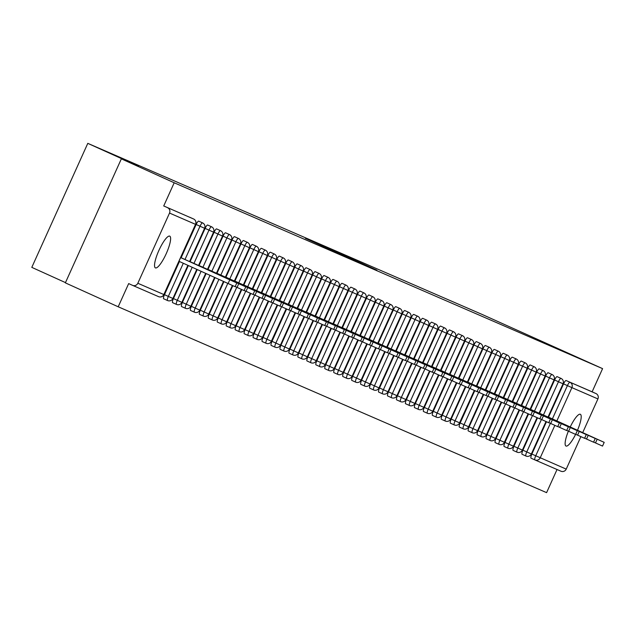 <?xml version="1.0" encoding="UTF-8"?>
<svg xmlns="http://www.w3.org/2000/svg" width="636" height="636" viewBox="0 0 636 636"><rect width="100%" height="100%" fill="white"/><g stroke="black" fill="none" stroke-linecap="round" stroke-linejoin="round"><path stroke-width="0.95" d="M305.415 238.325L350.778 258.86L305.415 238.325M577.496 430.262A17.418 4.007 114.3 0 0 580.35 414.29A17.418 4.007 114.3 0 0 570.23 426.971M568.377 431.16A17.418 4.007 114.3 0 0 565.984 446.027A17.418 4.007 114.3 0 0 566 446.035A17.418 4.007 114.3 0 0 575.588 434.396M169.748 236.147A17.418 4.007 114.3 0 0 158.913 250.401A17.418 4.007 114.3 0 0 155.399 267.891A17.418 4.007 114.3 0 0 155.415 267.899A17.418 4.007 114.3 0 0 166.242 253.645A17.418 4.007 114.3 0 0 169.756 236.155A17.418 4.007 114.3 0 0 169.748 236.147M346.127 256.268L376.862 270.173L346.127 256.268M137.829 283.259L163.85 294.548L195.546 224.357L169.526 213.068L137.829 283.259A4.078 3.975 -66.5 0 1 132.526 285.341L128.671 283.592L118.201 306.783L65.357 282.869L121.349 158.857L138.465 166.282L87.792 143.354L481.953 314.359L602.586 368.634L174.192 182.771L163.722 205.961L193.606 218.999L163.722 205.961M121.349 158.857L174.192 182.771M314.82 242.419L359.324 262.565L314.796 242.483M314.009 242.022L368.093 266.365L314.001 242.022M87.792 143.354L31.8 267.366L65.476 282.607M169.526 213.068A4.078 3.975 -66.5 0 0 167.586 207.71M602.586 368.634L592.116 391.824L595.98 393.565A4.078 3.975 113.5 0 1 597.92 398.923L582.703 432.615M580.883 436.654L566.223 469.122A4.078 3.975 113.5 0 1 560.92 471.204L535.011 459.963M557.033 469.519L546.594 492.646L118.201 306.783M554.854 425.373L540.202 457.833A4.078 3.975 113.5 0 1 534.9 459.915L531.044 458.166A4.078 0.938 -65.7 0 1 531.036 458.166A4.078 0.938 -65.7 0 1 531.863 454.072L546.459 421.74M548.534 417.152L563.552 383.882A4.078 0.938 -65.7 0 1 566.096 380.535L595.98 393.565M592.116 391.824L566.096 380.535M195.546 224.357L195.546 224.349A4.078 3.975 -66.5 0 0 193.606 218.999L189.743 217.25A4.078 0.938 -65.7 0 1 189.751 217.25M554.592 379.994A4.078 0.938 -65.7 0 1 557.136 376.647L557.136 376.647A4.078 0.938 -65.7 0 1 557.144 376.647L561 378.396A4.078 0.938 114.3 0 0 558.456 381.735L554.592 379.994L539.567 413.265M522.903 450.185L526.759 451.934A4.078 0.938 -65.7 0 0 525.94 456.028L522.077 454.279A4.078 0.938 -65.7 0 1 522.077 454.279A4.078 0.938 -65.7 0 1 522.903 450.185L537.5 417.852M545.632 376.107A4.078 0.938 -65.7 0 1 548.176 372.76L552.04 374.509A4.078 0.938 -65.7 0 0 552.032 374.501A4.078 0.938 114.3 0 0 549.496 377.848L545.632 376.107L530.607 409.377M513.936 446.297L517.799 448.046A4.078 0.938 -65.7 0 0 516.981 452.14L513.117 450.391A4.078 0.938 -65.7 0 1 513.936 446.297L528.54 413.964M536.673 372.219A4.078 0.938 -65.7 0 1 539.217 368.872L543.08 370.621A4.078 0.938 114.3 0 0 540.528 373.96L536.673 372.219L521.647 405.49M504.976 442.41L508.84 444.159A4.078 0.938 -65.7 0 0 508.021 448.253L504.157 446.504A4.078 0.938 -65.7 0 1 504.976 442.41L519.58 410.077M527.713 368.331A4.078 0.938 -65.7 0 1 530.249 364.985A4.078 0.938 -65.7 0 1 530.257 364.985L534.113 366.734A4.078 0.938 114.3 0 0 531.569 370.072L527.713 368.331L512.688 401.602M496.016 438.522L499.88 440.271A4.078 0.938 -65.7 0 0 499.053 444.365A4.078 0.938 -65.7 0 1 499.053 444.365L495.198 442.616A4.078 0.938 -65.7 0 1 496.016 438.522L510.621 406.189M518.753 364.444A4.078 0.938 -65.7 0 1 521.289 361.097A4.078 0.938 -65.7 0 1 521.297 361.097L525.153 362.838A4.078 0.938 114.3 0 0 522.609 366.185L518.753 364.444L503.728 397.715M490.102 440.478A4.078 0.938 -65.7 0 1 490.094 440.478L486.238 438.729A4.078 0.938 -65.7 0 1 487.057 434.634L501.653 402.302M509.786 360.556A4.078 0.938 -65.7 0 1 512.33 357.209L512.33 357.209A4.078 0.938 -65.7 0 1 512.338 357.209L516.193 358.95A4.078 0.938 114.3 0 0 513.649 362.297L509.786 360.556L494.768 393.827M478.097 430.747L481.953 432.496A4.078 0.938 -65.7 0 0 481.134 436.582A4.078 0.938 -65.7 0 1 481.134 436.582L477.27 434.841A4.078 0.938 -65.7 0 1 477.27 434.841A4.078 0.938 -65.7 0 1 478.097 430.747L492.693 398.414M485.809 389.94L500.826 356.661A4.078 0.938 -65.7 0 1 503.37 353.322L503.37 353.322A4.078 0.938 -65.7 0 1 503.378 353.322M468.319 430.954A4.078 0.938 -65.7 0 1 468.311 430.954A4.078 0.938 -65.7 0 1 469.137 426.859L483.734 394.527M491.867 352.773A4.078 0.938 -65.7 0 1 494.411 349.434L494.411 349.434A4.078 0.938 -65.7 0 1 494.418 349.434L498.274 351.175A4.078 0.938 114.3 0 0 495.73 354.522L491.867 352.773L476.841 386.052M460.178 422.972L464.034 424.721A4.078 0.938 -65.7 0 0 463.215 428.807A4.078 0.938 -65.7 0 1 463.215 428.807L459.351 427.066A4.078 0.938 -65.7 0 1 459.351 427.066A4.078 0.938 -65.7 0 1 460.178 422.972L474.774 390.639M482.907 348.886A4.078 0.938 -65.7 0 1 485.451 345.539A4.078 0.938 -65.7 0 1 485.451 345.547L489.315 347.288A4.078 0.938 114.3 0 0 486.771 350.635L482.907 348.886L467.881 382.164M451.21 419.084L455.074 420.833A4.078 0.938 -65.7 0 0 454.255 424.92A4.078 0.938 -65.7 0 1 454.255 424.92L450.391 423.178A4.078 0.938 -65.7 0 1 451.21 419.084L465.814 386.752M473.947 344.998A4.078 0.938 -65.7 0 1 476.491 341.651A4.078 0.938 -65.7 0 1 476.491 341.659L480.355 343.4A4.078 0.938 114.3 0 0 477.803 346.747L473.947 344.998L458.922 378.277M442.251 415.197L446.114 416.946A4.078 0.938 -65.7 0 0 445.295 421.032A4.078 0.938 -65.7 0 1 445.295 421.032L441.432 419.291A4.078 0.938 -65.7 0 1 442.251 415.197L456.855 382.864M464.988 341.111A4.078 0.938 -65.7 0 1 467.524 337.764A4.078 0.938 -65.7 0 1 467.532 337.772L471.387 339.513A4.078 0.938 114.3 0 0 468.843 342.86L464.988 341.111L449.962 374.389M433.291 411.309L437.155 413.058A4.078 0.938 -65.7 0 0 436.328 417.144A4.078 0.938 -65.7 0 1 436.328 417.144L432.472 415.403A4.078 0.938 -65.7 0 1 433.291 411.309L447.895 378.976M456.028 337.223A4.078 0.938 -65.7 0 1 458.564 333.876A4.078 0.938 -65.7 0 1 458.572 333.884L462.428 335.625A4.078 0.938 114.3 0 0 459.884 338.972L456.028 337.223L441.002 370.502M427.376 413.265A4.078 0.938 -65.7 0 1 427.368 413.257L423.512 411.516A4.078 0.938 -65.7 0 1 424.331 407.422L438.927 375.089M447.06 333.336A4.078 0.938 -65.7 0 1 449.604 329.989A4.078 0.938 -65.7 0 1 449.604 329.997A4.078 0.938 -65.7 0 1 449.612 329.997L453.468 331.738A4.078 0.938 114.3 0 0 450.924 335.085L447.06 333.336L432.043 366.614M415.372 403.534L419.227 405.283A4.078 0.938 -65.7 0 0 418.409 409.369A4.078 0.938 -65.7 0 1 418.409 409.369L414.545 407.628A4.078 0.938 -65.7 0 1 414.545 407.628A4.078 0.938 -65.7 0 1 415.372 403.534L429.968 371.201M423.083 362.727L438.101 329.448A4.078 0.938 -65.7 0 1 440.645 326.101A4.078 0.938 -65.7 0 1 440.645 326.109A4.078 0.938 -65.7 0 1 440.653 326.109M405.593 403.741A4.078 0.938 -65.7 0 1 405.585 403.741A4.078 0.938 -65.7 0 1 406.412 399.647L421.008 367.306M429.141 325.56A4.078 0.938 -65.7 0 1 431.685 322.214A4.078 0.938 -65.7 0 1 431.685 322.221A4.078 0.938 -65.7 0 1 431.693 322.221L435.549 323.963A4.078 0.938 114.3 0 0 433.005 327.309L429.141 325.56L414.115 358.839M397.452 395.759L401.308 397.5A4.078 0.938 -65.7 0 0 400.489 401.594L396.625 399.853A4.078 0.938 -65.7 0 1 396.625 399.853A4.078 0.938 -65.7 0 1 397.452 395.759L412.048 363.418M420.181 321.673A4.078 0.938 -65.7 0 1 422.725 318.326A4.078 0.938 -65.7 0 1 422.725 318.334L426.589 320.075A4.078 0.938 114.3 0 0 424.045 323.422L420.181 321.673L405.156 354.944M388.485 391.871L392.348 393.612A4.078 0.938 -65.7 0 0 391.53 397.707L387.666 395.966A4.078 0.938 -65.7 0 1 388.485 391.871L403.089 359.531M411.222 317.785A4.078 0.938 -65.7 0 1 413.766 314.438A4.078 0.938 -65.7 0 1 413.766 314.446L417.629 316.187A4.078 0.938 114.3 0 0 415.077 319.534L411.222 317.785L396.196 351.056M379.525 387.984L383.389 389.725A4.078 0.938 -65.7 0 0 382.57 393.819L378.706 392.078A4.078 0.938 -65.7 0 1 379.525 387.984L394.129 355.643M402.262 313.898A4.078 0.938 -65.7 0 1 404.798 310.551A4.078 0.938 -65.7 0 1 404.806 310.551A4.078 0.938 -65.7 0 1 404.806 310.559L408.662 312.3A4.078 0.938 114.3 0 0 406.118 315.647L402.262 313.898L387.237 347.169M370.565 384.096L374.429 385.837A4.078 0.938 -65.7 0 0 373.602 389.932A4.078 0.938 -65.7 0 1 373.602 389.932L369.747 388.183A4.078 0.938 -65.7 0 1 369.747 388.183A4.078 0.938 -65.7 0 1 370.565 384.096L385.17 351.756M393.302 310.01A4.078 0.938 -65.7 0 1 395.838 306.663A4.078 0.938 -65.7 0 1 395.846 306.663A4.078 0.938 -65.7 0 1 395.846 306.671L399.702 308.412A4.078 0.938 114.3 0 0 397.158 311.759L393.302 310.01L378.277 343.281M364.651 386.044A4.078 0.938 -65.7 0 1 364.643 386.044L360.787 384.295A4.078 0.938 -65.7 0 1 360.787 384.295A4.078 0.938 -65.7 0 1 361.606 380.209L376.202 347.868M384.335 306.123A4.078 0.938 -65.7 0 1 386.879 302.776A4.078 0.938 -65.7 0 1 386.887 302.776A4.078 0.938 -65.7 0 1 386.887 302.784L390.743 304.525A4.078 0.938 114.3 0 0 388.199 307.872L384.335 306.123L369.317 339.393M352.646 376.321L356.502 378.062A4.078 0.938 -65.7 0 0 355.683 382.156A4.078 0.938 -65.7 0 1 355.683 382.156L351.819 380.408A4.078 0.938 -65.7 0 1 351.819 380.408A4.078 0.938 -65.7 0 1 352.646 376.321L367.242 343.981M360.358 335.506L375.375 302.235A4.078 0.938 -65.7 0 1 377.919 298.888L377.919 298.888A4.078 0.938 -65.7 0 1 377.927 298.896M342.868 376.528A4.078 0.938 -65.7 0 1 342.86 376.52A4.078 0.938 -65.7 0 1 343.686 372.434L358.283 340.093M351.39 331.618L366.416 298.348A4.078 0.938 -65.7 0 1 368.96 295.001L368.96 295.001A4.078 0.938 -65.7 0 1 368.967 295.009M333.908 372.64A4.078 0.938 -65.7 0 1 333.9 372.632A4.078 0.938 -65.7 0 1 334.727 368.546L349.323 336.205M357.456 294.46A4.078 0.938 -65.7 0 1 360 291.113L360 291.113A4.078 0.938 -65.7 0 1 360 291.121L363.864 292.862A4.078 0.938 114.3 0 0 361.32 296.209L357.456 294.46L342.43 327.731M325.759 364.659L329.623 366.4A4.078 0.938 -65.7 0 0 328.804 370.494L324.94 368.745A4.078 0.938 -65.7 0 1 324.94 368.745A4.078 0.938 -65.7 0 1 325.759 364.659L340.363 332.318M348.496 290.572A4.078 0.938 -65.7 0 1 351.04 287.226L351.04 287.226A4.078 0.938 -65.7 0 1 351.04 287.234L354.904 288.975A4.078 0.938 114.3 0 0 352.352 292.322L348.496 290.572L333.471 323.843M316.8 360.771L320.663 362.512A4.078 0.938 -65.7 0 0 319.844 366.606L315.981 364.857A4.078 0.938 -65.7 0 1 315.981 364.857A4.078 0.938 -65.7 0 1 316.8 360.771L331.404 328.43M339.537 286.685A4.078 0.938 -65.7 0 1 342.073 283.338A4.078 0.938 -65.7 0 1 342.081 283.338A4.078 0.938 -65.7 0 1 342.081 283.346L345.936 285.087A4.078 0.938 114.3 0 0 343.392 288.434L339.537 286.685L324.511 319.956M307.84 356.883L311.704 358.625A4.078 0.938 -65.7 0 0 310.877 362.719A4.078 0.938 -65.7 0 1 310.877 362.719L307.021 360.97A4.078 0.938 -65.7 0 1 307.021 360.97A4.078 0.938 -65.7 0 1 307.84 356.883L322.444 324.543M330.577 282.797A4.078 0.938 -65.7 0 1 333.113 279.45A4.078 0.938 -65.7 0 1 333.121 279.45A4.078 0.938 -65.7 0 1 333.121 279.458L336.977 281.199A4.078 0.938 114.3 0 0 334.433 284.546L330.577 282.797L315.551 316.068M301.925 358.831A4.078 0.938 -65.7 0 1 301.917 358.831L298.061 357.082A4.078 0.938 -65.7 0 1 298.061 357.082A4.078 0.938 -65.7 0 1 298.88 352.988L313.476 320.655M321.609 278.91A4.078 0.938 -65.7 0 1 324.153 275.563A4.078 0.938 -65.7 0 1 324.161 275.563L328.017 277.312A4.078 0.938 114.3 0 0 325.473 280.659L321.609 278.91L306.592 312.181M289.921 349.1L293.776 350.849A4.078 0.938 -65.7 0 0 292.958 354.944A4.078 0.938 -65.7 0 1 292.958 354.944L289.102 353.195A4.078 0.938 -65.7 0 1 289.921 349.1L304.517 316.768M297.632 308.293L312.65 275.022A4.078 0.938 -65.7 0 1 315.194 271.675L315.194 271.675A4.078 0.938 -65.7 0 1 315.202 271.675M280.142 349.307A4.078 0.938 -65.7 0 1 280.134 349.307A4.078 0.938 -65.7 0 1 280.961 345.213L295.557 312.88M303.69 271.135A4.078 0.938 -65.7 0 1 306.234 267.788L306.234 267.788A4.078 0.938 -65.7 0 1 306.242 267.788L310.098 269.537A4.078 0.938 114.3 0 0 307.554 272.884L303.69 271.135L288.665 304.406M272.001 341.325L275.857 343.074A4.078 0.938 -65.7 0 0 275.038 347.169L271.175 345.42A4.078 0.938 -65.7 0 1 271.175 345.42A4.078 0.938 -65.7 0 1 272.001 341.325L286.598 308.993M294.73 267.247A4.078 0.938 -65.7 0 1 297.274 263.9L301.138 265.649A4.078 0.938 114.3 0 0 298.594 268.996L294.73 267.247L279.705 300.518M263.034 337.438L266.897 339.187A4.078 0.938 -65.7 0 0 266.079 343.281L262.215 341.532A4.078 0.938 -65.7 0 1 263.034 337.438L277.638 305.105M285.771 263.36A4.078 0.938 -65.7 0 1 288.315 260.013L292.178 261.762A4.078 0.938 114.3 0 0 289.626 265.109L285.771 263.36L270.745 296.63M254.074 333.55L257.938 335.299A4.078 0.938 -65.7 0 0 257.119 339.393L253.255 337.644A4.078 0.938 -65.7 0 1 254.074 333.55L268.678 301.218M276.811 259.472A4.078 0.938 -65.7 0 1 279.347 256.125A4.078 0.938 -65.7 0 1 279.355 256.125L283.211 257.874A4.078 0.938 114.3 0 0 280.667 261.221L276.811 259.472L261.786 292.743M245.114 329.663L248.978 331.412A4.078 0.938 -65.7 0 0 248.151 335.506A4.078 0.938 -65.7 0 1 248.151 335.506L244.296 333.757A4.078 0.938 -65.7 0 1 245.114 329.663L259.719 297.33M267.851 255.585A4.078 0.938 -65.7 0 1 270.387 252.238A4.078 0.938 -65.7 0 1 270.395 252.238L274.251 253.987A4.078 0.938 114.3 0 0 271.707 257.334L267.851 255.585L252.826 288.855M239.2 331.618A4.078 0.938 -65.7 0 1 239.192 331.618L235.336 329.869A4.078 0.938 -65.7 0 1 236.155 325.775L250.751 293.442M258.884 251.697A4.078 0.938 -65.7 0 1 261.428 248.35A4.078 0.938 -65.7 0 1 261.436 248.35L265.291 250.099A4.078 0.938 114.3 0 0 262.748 253.446L258.884 251.697L243.866 284.968M227.195 321.888L231.051 323.637A4.078 0.938 -65.7 0 0 230.232 327.731A4.078 0.938 -65.7 0 1 230.232 327.731L226.376 325.982A4.078 0.938 -65.7 0 1 227.195 321.888L241.791 289.555M234.907 281.08L249.924 247.809A4.078 0.938 -65.7 0 1 252.468 244.463L252.468 244.463A4.078 0.938 -65.7 0 1 252.476 244.463M217.417 322.094A4.078 0.938 -65.7 0 1 217.409 322.094A4.078 0.938 -65.7 0 1 218.235 318L232.832 285.667M240.965 243.922A4.078 0.938 -65.7 0 1 243.509 240.575L243.509 240.575A4.078 0.938 -65.7 0 1 243.516 240.575L247.372 242.324A4.078 0.938 114.3 0 0 244.828 245.671L240.965 243.922L225.939 277.193M209.276 314.112L213.132 315.861A4.078 0.938 -65.7 0 0 212.313 319.956L208.449 318.207A4.078 0.938 -65.7 0 1 208.449 318.207A4.078 0.938 -65.7 0 1 209.276 314.112L223.928 281.653M232.005 240.034A4.078 0.938 -65.7 0 1 234.549 236.687L238.413 238.436A4.078 0.938 114.3 0 0 235.869 241.783L232.005 240.034L216.979 273.305M200.308 310.225L204.172 311.974A4.078 0.938 -65.7 0 0 203.353 316.068L199.489 314.319A4.078 0.938 -65.7 0 1 200.308 310.225L215.032 277.622M223.045 236.147A4.078 0.938 -65.7 0 1 225.589 232.8L229.453 234.549A4.078 0.938 114.3 0 0 226.901 237.896L223.045 236.147L208.02 269.418M191.349 306.337L195.212 308.086A4.078 0.938 -65.7 0 0 194.393 312.181L190.53 310.432A4.078 0.938 -65.7 0 1 191.349 306.337L206.136 273.599M214.086 232.259A4.078 0.938 -65.7 0 1 216.622 228.912A4.078 0.938 -65.7 0 1 216.63 228.912L220.485 230.661A4.078 0.938 114.3 0 0 217.941 234.008L214.086 232.259L199.06 265.53M182.389 302.45L186.253 304.199A4.078 0.938 -65.7 0 0 185.426 308.293A4.078 0.938 -65.7 0 1 185.426 308.293L181.57 306.544A4.078 0.938 -65.7 0 1 182.389 302.45L197.239 269.569M205.126 228.372A4.078 0.938 -65.7 0 1 207.662 225.025A4.078 0.938 -65.7 0 1 207.67 225.025L211.526 226.774A4.078 0.938 114.3 0 0 208.982 230.121L205.126 228.372L190.1 261.642M176.474 304.406A4.078 0.938 -65.7 0 1 176.466 304.406L172.61 302.656A4.078 0.938 -65.7 0 1 173.429 298.562L188.336 265.546M196.158 224.484A4.078 0.938 -65.7 0 1 198.702 221.137A4.078 0.938 -65.7 0 1 198.71 221.137L202.566 222.886A4.078 0.938 114.3 0 0 200.022 226.233L196.158 224.484L181.141 257.755M164.47 294.675L168.325 296.424A4.078 0.938 -65.7 0 0 167.506 300.518A4.078 0.938 -65.7 0 1 167.506 300.518L163.651 298.769A4.078 0.938 -65.7 0 1 164.47 294.675L179.439 261.515M309.175 239.987L350.937 258.86L309.168 240.003M327.015 247.849L338.773 253.176L327.015 247.849M228.101 283.537L229.779 279.816L236.807 282.964L235.129 286.685L178.978 261.309M236.807 282.964L180.68 257.548M229.779 279.816L180.656 257.588M237.061 287.424L238.746 283.704L245.766 286.852L244.089 290.572L235.177 286.574M245.766 286.852L189.639 261.436M238.746 283.704L189.615 261.476M246.021 291.312L247.706 287.591L254.726 290.739L253.049 294.46L244.137 290.461M254.726 290.739L198.599 265.323M247.706 287.591L198.583 265.363M254.988 295.199L256.666 291.479L263.694 294.627L262.008 298.348L253.104 294.349M263.694 294.627L207.559 269.211M256.666 291.479L207.543 269.251M263.948 299.087L265.625 295.366L272.653 298.515L270.968 302.235L262.064 298.236M272.653 298.515L216.518 273.098M265.625 295.366L216.502 273.138M272.908 302.975L274.585 299.254L281.613 302.402L279.935 306.123L271.023 302.124M281.613 302.402L225.478 276.986M274.585 299.254L225.462 277.026M281.867 306.862L283.545 303.141L290.572 306.29L288.895 310.01L279.983 306.011M290.572 306.29L234.438 280.874M283.545 303.141L234.422 280.913M290.827 310.75L292.504 307.029L299.532 310.177L297.855 313.898L288.943 309.899M299.532 310.177L243.405 284.761M292.504 307.029L243.381 284.801M299.787 314.637L301.472 310.917L308.492 314.065L306.814 317.785L297.902 313.786M308.492 314.065L252.365 288.649M301.472 310.917L252.341 288.688M308.746 318.525L310.432 314.804L317.451 317.952L315.774 321.673L306.862 317.674M317.451 317.952L261.324 292.536M310.432 314.804L261.309 292.576M317.714 322.412L319.391 318.692L326.419 321.84L324.734 325.56L315.83 321.562M326.419 321.84L270.284 296.424M319.391 318.692L270.268 296.463M326.673 326.3L328.351 322.579L335.379 325.727L333.693 329.448L324.789 325.449M335.379 325.727L279.244 300.311M328.351 322.579L279.228 300.351M335.633 330.187L337.311 326.467L344.338 329.615L342.661 333.336L333.749 329.337M344.338 329.615L288.203 304.199M337.311 326.467L288.188 304.239M344.593 334.075L346.27 330.354L353.298 333.502L351.621 337.223L342.709 333.224M353.298 333.502L297.163 308.086M346.27 330.354L297.147 308.126M353.552 337.962L355.23 334.242L362.258 337.39L360.58 341.111L351.668 337.112M362.258 337.39L306.131 311.974M355.23 334.242L306.107 312.014M362.512 341.85L364.197 338.129L371.217 341.278L369.54 344.998L360.628 340.999M371.217 341.278L315.09 315.861M364.197 338.129L315.066 315.901M371.472 345.738L373.157 342.017L380.177 345.165L378.5 348.886L369.588 344.887M380.177 345.165L324.05 319.749M373.157 342.017L324.034 319.789M380.439 349.625L382.117 345.905L389.145 349.053L387.459 352.773L378.555 348.774M389.145 349.053L333.01 323.637M382.117 345.905L332.994 323.676M389.399 353.513L391.076 349.792L398.104 352.94L396.419 356.661L387.515 352.662M398.104 352.94L341.969 327.524M391.076 349.792L341.953 327.564M398.359 357.4L400.036 353.68L407.064 356.828L405.386 360.548L396.474 356.55M407.064 356.828L350.929 331.412M400.036 353.68L350.913 331.451M407.318 361.288L408.996 357.567L416.024 360.715L414.346 364.436L405.434 360.437M416.024 360.715L359.889 335.299M408.996 357.567L359.873 335.339M416.278 365.175L417.955 361.455L424.983 364.603L423.306 368.324L414.394 364.325M424.983 364.603L368.856 339.187M417.955 361.455L368.832 339.226M425.238 369.063L426.923 365.342L433.943 368.49L432.265 372.211L423.353 368.212M433.943 368.49L377.816 343.074M426.923 365.342L377.792 343.114M434.197 372.95L435.883 369.23L442.902 372.386L441.225 376.099L432.313 372.1M442.902 372.386L386.775 346.962M435.883 369.23L386.76 347.002M443.165 376.838L444.842 373.117L451.87 376.274L450.185 379.994L441.281 375.987M451.87 376.274L395.735 350.849M444.842 373.117L395.719 350.889M452.124 380.726L453.802 377.005L460.83 380.161L459.144 383.882L450.24 379.875M460.83 380.161L404.695 354.737M453.802 377.005L404.679 354.777M461.084 384.613L462.762 380.892L469.789 384.049L468.112 387.769L459.2 383.762M469.789 384.049L413.654 358.625M462.762 380.892L413.638 358.664M470.044 388.501L471.721 384.78L478.749 387.936L477.072 391.657L468.16 387.65M478.749 387.936L422.614 362.512M471.721 384.78L422.598 362.552M479.003 392.388L480.681 388.668L487.709 391.824L486.031 395.544L477.119 391.538M487.709 391.824L431.582 366.4M480.681 388.668L431.558 366.439M487.963 396.284L489.648 392.563L496.668 395.711L494.991 399.432L486.079 395.425M496.668 395.711L440.541 370.287M489.648 392.563L440.517 370.327M496.923 400.171L498.608 396.451L505.628 399.599L503.951 403.319L495.039 399.313M505.628 399.599L449.501 374.175M498.608 396.451L449.485 374.214M505.89 404.059L507.568 400.338L514.596 403.486L512.91 407.207L504.006 403.2M514.596 403.486L458.461 378.062M507.568 400.338L458.445 378.102M514.85 407.946L516.527 404.226L523.555 407.374L521.87 411.095L512.966 407.088M523.555 407.374L467.42 381.95M516.527 404.226L467.404 381.99M523.81 411.834L525.487 408.113L532.515 411.261L530.837 414.982L521.925 410.975M532.515 411.261L476.38 385.837M525.487 408.113L476.364 385.877M532.769 415.721L534.447 412.001L541.475 415.149L539.797 418.87L530.885 414.863M541.475 415.149L485.34 389.725M534.447 412.001L485.324 389.765M541.729 419.609L543.406 415.888L550.434 419.037L548.757 422.757L539.845 418.75M550.434 419.037L494.307 393.612M543.406 415.888L494.283 393.652M550.689 423.497L552.374 419.776L559.394 422.924L557.716 426.645L548.804 422.638M559.394 422.924L503.267 397.5M552.374 419.776L503.243 397.548M559.648 427.384L561.334 423.663L568.353 426.812L566.676 430.532L557.764 426.525M568.353 426.812L512.226 401.388M561.334 423.663L512.211 401.435M568.616 431.272L570.293 427.551L577.321 430.699L575.636 434.42L566.732 430.413M577.321 430.699L521.186 405.275M570.293 427.551L521.17 405.323M577.575 435.159L579.253 431.439L586.281 434.587L584.595 438.307L575.691 434.301M586.281 434.587L530.146 409.163M579.253 431.439L530.13 409.21M586.535 439.047L588.213 435.326L595.24 438.474L593.563 442.195L584.651 438.196M595.24 438.474L539.105 413.05M588.213 435.326L539.09 413.098M595.495 442.934L597.172 439.214L604.2 442.362L602.523 446.082L593.611 442.084M604.2 442.362L548.065 416.938M597.172 439.214L548.049 416.985M132.582 285.365L158.603 296.654A4.078 3.975 -66.5 0 1 158.547 296.63L132.638 285.389M193.606 218.999L193.606 218.999A4.078 4.078 0 0 1 195.642 224.397L163.953 294.587A4.078 4.078 0 0 1 158.603 296.654A4.078 3.975 -66.5 0 0 163.85 294.548L163.85 294.54M597.92 398.923L571.899 387.634L556.866 420.921M531.863 454.072L566.223 469.122M552.39 418.901L567.415 385.623A4.078 0.938 114.3 0 1 569.959 382.276A4.078 3.975 113.5 0 1 571.899 387.634L563.552 383.882M172.809 298.435L168.325 296.424L183.303 263.264M184.996 259.504L200.022 226.233L204.601 228.284A4.078 4.078 0 0 0 202.566 222.886L202.566 222.886A4.078 0.938 -65.7 0 1 202.574 222.886M173.429 298.562L177.293 300.311L192.199 267.287M193.964 263.391L208.982 230.121L213.465 232.124M190.728 306.21L186.253 304.199L201.095 271.318M202.924 267.279L217.941 234.008L222.528 236.059A4.078 4.078 0 0 0 220.485 230.661L220.485 230.661M199.696 310.098L195.212 308.086L209.999 275.34M211.883 271.167L226.901 237.896L231.385 239.899M208.656 313.985L204.172 311.974L218.895 279.371M220.843 275.054L235.869 241.783L240.448 243.834A4.078 4.078 0 0 0 238.413 238.436A4.078 0.938 -65.7 0 1 238.413 238.436L238.413 238.436M217.615 317.873L213.132 315.861L227.791 283.394M229.803 278.942L244.828 245.671L249.407 247.722A4.078 4.078 0 0 0 247.372 242.324A4.078 0.938 -65.7 0 1 247.372 242.324M218.235 318L222.091 319.749L236.751 287.281M238.762 282.829L253.788 249.558L249.924 247.809M235.535 325.648L231.051 323.637L245.711 291.169M247.722 286.717L262.748 253.446L267.327 255.497A4.078 4.078 0 0 0 265.291 250.099L265.291 250.099A4.078 0.938 -65.7 0 1 265.299 250.099M236.155 325.775L240.018 327.524L254.67 295.056M256.69 290.604L271.707 257.334L276.294 259.385A4.078 4.078 0 0 0 274.251 253.987L274.251 253.987M253.454 333.423L248.978 331.412L263.638 298.944M265.649 294.492L280.667 261.221L285.254 263.272A4.078 4.078 0 0 0 283.211 257.874L283.211 257.874M262.422 337.311L257.938 335.299L272.598 302.831M274.609 298.379L289.626 265.109L294.214 267.16A4.078 4.078 0 0 0 292.178 261.762A4.078 0.938 -65.7 0 1 292.178 261.762L292.178 261.762M266.079 343.281A4.078 4.078 0 0 0 271.477 341.238L266.897 339.187L281.557 306.719M283.569 302.267L298.594 268.996L303.173 271.047A4.078 4.078 0 0 0 301.138 265.649A4.078 0.938 -65.7 0 1 301.138 265.649L301.138 265.649M280.341 345.086L275.857 343.074L290.517 310.606M292.528 306.155L307.554 272.884L312.038 274.887M280.961 345.213L284.817 346.962L299.476 314.494M301.488 310.042L316.513 276.771L312.65 275.022M298.26 352.861L293.776 350.849L308.436 318.382M310.447 313.93L325.473 280.659L329.957 282.662M298.88 352.988L302.744 354.737L317.396 322.269M319.415 317.817L334.433 284.546L339.02 286.598A4.078 4.078 0 0 0 336.977 281.199L336.977 281.199M316.179 360.636L311.704 358.625L326.363 326.157M328.375 321.705L343.392 288.434L347.876 290.437M325.147 364.523L320.663 362.512L335.323 330.052M337.334 325.592L352.352 292.322L356.939 294.373A4.078 4.078 0 0 0 354.904 288.975A4.078 0.938 -65.7 0 1 354.904 288.975M334.107 368.411L329.623 366.4L344.283 333.94M346.294 329.48L361.32 296.209L365.899 298.26A4.078 4.078 0 0 0 363.864 292.862A4.078 0.938 -65.7 0 1 363.864 292.862L363.864 292.862M334.727 368.546L338.583 370.287L353.242 337.827M355.254 333.367L370.279 300.097L366.416 298.348M343.686 372.434L347.542 374.175L362.202 341.715M364.213 337.255L379.239 303.984L375.375 302.235M360.986 380.074L356.502 378.062L371.162 345.602M373.173 341.142L388.199 307.872L392.778 309.923A4.078 4.078 0 0 0 390.743 304.525L390.743 304.525A4.078 0.938 -65.7 0 1 390.75 304.525M361.606 380.209L365.469 381.95L380.121 349.49M382.141 345.03L397.158 311.759L401.745 313.81A4.078 4.078 0 0 0 399.702 308.412L399.702 308.412A4.078 0.938 -65.7 0 1 399.71 308.412M378.905 387.849L374.429 385.837L389.089 353.377M391.1 348.918L406.118 315.647L410.705 317.698A4.078 4.078 0 0 0 408.662 312.3L408.662 312.3A4.078 0.938 -65.7 0 1 408.67 312.3M387.873 391.736L383.389 389.725L398.049 357.265M400.06 352.805L415.077 319.534L419.665 321.585A4.078 4.078 0 0 0 417.629 316.187A4.078 0.938 -65.7 0 1 417.629 316.187M396.832 395.624L392.348 393.612L407.008 361.153M409.02 356.693L424.045 323.422L428.529 325.425M405.792 399.519L401.308 397.5L415.968 365.04M417.979 360.58L433.005 327.309L437.584 329.361A4.078 4.078 0 0 0 435.549 323.963A4.078 0.938 -65.7 0 1 435.549 323.963M406.412 399.647L410.268 401.388L424.928 368.928M426.939 364.468L441.964 331.197L438.101 329.448M423.711 407.294L419.227 405.283L433.887 372.815M435.899 368.355L450.924 335.085L455.503 337.136A4.078 4.078 0 0 0 453.468 331.738L453.468 331.738M424.331 407.422L428.195 409.171L442.847 376.703M444.866 372.243L459.884 338.972L464.367 340.976M441.63 415.07L437.155 413.058L451.814 380.59M453.826 376.13L468.843 342.86L473.43 344.911A4.078 4.078 0 0 0 471.387 339.513L471.387 339.513M450.598 418.957L446.114 416.946L460.774 384.478M462.785 380.018L477.803 346.747L482.39 348.806A4.078 4.078 0 0 0 480.355 343.4A4.078 0.938 -65.7 0 1 480.355 343.4A4.078 0.938 -65.7 0 1 480.355 343.408M454.255 424.92A4.078 4.078 0 0 0 454.311 424.951A4.078 4.078 0 0 0 459.653 422.884L455.074 420.833L469.734 388.365M471.745 383.906L486.771 350.635L491.35 352.694A4.078 4.078 0 0 0 489.315 347.288A4.078 0.938 -65.7 0 1 489.315 347.288A4.078 0.938 -65.7 0 1 489.315 347.296M468.517 426.732L464.034 424.721L478.693 392.253M480.705 387.793L495.73 354.522L500.309 356.581A4.078 4.078 0 0 0 498.274 351.175A4.078 0.938 -65.7 0 1 498.274 351.175A4.078 0.938 -65.7 0 1 498.274 351.183M469.137 426.859L472.993 428.608L487.653 396.141M489.664 391.681L504.69 358.41L500.826 356.661M486.437 434.507L481.953 432.496L496.613 400.028M498.624 395.568L513.649 362.297L518.229 364.356A4.078 4.078 0 0 0 516.193 358.95L516.193 358.95A4.078 0.938 -65.7 0 1 516.201 358.958M487.057 434.634L490.92 436.383L505.572 403.916M507.592 399.456L522.609 366.185L527.196 368.244A4.078 4.078 0 0 0 525.153 362.838L525.153 362.838A4.078 0.938 -65.7 0 1 525.161 362.846M499.053 444.365A4.078 4.078 0 0 0 504.459 442.322L499.88 440.271L514.54 407.803M516.551 403.343L531.569 370.072L536.156 372.132A4.078 4.078 0 0 0 534.113 366.734A4.078 0.938 -65.7 0 1 534.113 366.734A4.078 0.938 -65.7 0 1 534.121 366.734M513.316 446.17L508.84 444.159L523.5 411.691M525.511 407.231L540.528 373.96L545.012 375.971M522.283 450.057L517.799 448.046L532.459 415.578M534.471 411.126L549.496 377.848L553.98 379.859M531.243 453.945L526.759 451.934L541.419 419.466M543.43 415.014L558.456 381.735L562.94 383.747M531.036 458.166L534.9 459.915A4.078 0.938 -65.7 0 1 535.719 455.821L550.379 423.353M196.77 269.362L181.872 302.362L177.293 300.311A4.078 0.938 -65.7 0 0 176.466 304.406A4.078 4.078 0 0 0 181.872 302.362L181.777 302.315M211.526 226.774L211.526 226.774A4.078 4.078 0 0 1 213.569 232.172L198.535 265.458M229.445 234.549A4.078 0.938 -65.7 0 1 229.453 234.549L229.453 234.549A4.078 4.078 0 0 1 231.488 239.947L216.455 273.234M256.332 246.212A4.078 0.938 114.3 0 0 253.788 249.558L258.367 251.61A4.078 4.078 0 0 0 256.332 246.212L252.468 244.463M241.33 289.348L226.678 321.8L222.091 319.749A4.078 0.938 -65.7 0 0 221.272 323.843L221.272 323.843A4.078 4.078 0 0 0 226.678 321.8L226.575 321.752M244.494 329.535L240.018 327.524A4.078 0.938 -65.7 0 0 239.192 331.618A4.078 4.078 0 0 0 244.598 329.575L259.25 297.123M286.136 308.786L271.381 341.19M310.09 269.537A4.078 0.938 -65.7 0 1 310.098 269.537A4.078 4.078 0 0 1 312.133 274.935L297.107 308.221M319.057 273.424A4.078 0.938 114.3 0 0 316.513 276.771L321.093 278.822A4.078 4.078 0 0 0 319.057 273.424L315.194 271.675M289.3 348.973L284.817 346.962A4.078 0.938 -65.7 0 0 283.998 351.056L283.998 351.056A4.078 4.078 0 0 0 289.404 349.021L304.056 316.561M328.017 277.312L328.017 277.312A4.078 0.938 -65.7 0 1 328.025 277.312A4.078 4.078 0 0 1 330.052 282.71L315.027 315.997M307.22 356.748L302.744 354.737A4.078 0.938 -65.7 0 0 301.917 358.831A4.078 4.078 0 0 0 307.323 356.796L321.975 324.336M345.936 285.087L345.936 285.087A4.078 4.078 0 0 1 347.979 290.485L332.946 323.772M372.815 296.75A4.078 0.938 114.3 0 0 370.279 300.097L374.858 302.148A4.078 4.078 0 0 0 372.823 296.75A4.078 0.938 -65.7 0 1 372.823 296.75L368.96 295.001M343.066 372.299L338.583 370.287A4.078 0.938 -65.7 0 0 337.764 374.381L337.764 374.381A4.078 4.078 0 0 0 343.17 372.346L357.822 339.886M381.783 300.637A4.078 0.938 114.3 0 0 379.239 303.984L383.818 306.035A4.078 4.078 0 0 0 381.783 300.637L377.919 298.888M352.026 376.186L347.542 374.175A4.078 0.938 -65.7 0 0 346.723 378.269L346.723 378.269A4.078 4.078 0 0 0 352.129 376.234L366.781 343.774M369.945 383.961L365.469 381.95A4.078 0.938 -65.7 0 0 364.643 386.044A4.078 4.078 0 0 0 370.049 384.009L384.7 351.549M426.581 320.075A4.078 0.938 -65.7 0 1 426.589 320.075L426.589 320.075A4.078 4.078 0 0 1 428.624 325.473L413.591 358.768M431.518 366.543L446.544 333.248A4.078 4.078 0 0 0 444.508 327.85A4.078 0.938 -65.7 0 1 444.508 327.858L444.508 327.85A4.078 0.938 114.3 0 0 441.964 331.197L446.448 333.2M429.507 370.987L414.855 403.447L410.268 401.388A4.078 0.938 -65.7 0 0 409.449 405.482L409.449 405.482A4.078 4.078 0 0 0 409.505 405.514A4.078 4.078 0 0 0 414.855 403.447L414.752 403.399M432.671 411.182L428.195 409.171A4.078 0.938 -65.7 0 0 427.368 413.257A4.078 4.078 0 0 0 432.774 411.222L447.426 378.762M449.437 374.318L464.471 341.023A4.078 4.078 0 0 0 462.428 335.625L462.428 335.625A4.078 0.938 -65.7 0 1 462.436 335.633M474.313 390.425L459.558 422.837M507.234 355.063A4.078 0.938 114.3 0 0 504.69 358.41L509.269 360.469A4.078 4.078 0 0 0 507.234 355.063L503.37 353.322M477.477 430.62L472.993 428.608A4.078 0.938 -65.7 0 0 472.174 432.695A4.078 4.078 0 0 0 472.23 432.726A4.078 4.078 0 0 0 477.58 430.659L492.232 398.2M472.174 432.703A4.078 0.938 -65.7 0 1 472.174 432.695L468.311 430.954M495.396 438.395L490.92 436.383A4.078 0.938 -65.7 0 0 490.094 440.478A4.078 4.078 0 0 0 495.5 438.435L510.152 405.983M519.111 409.87L504.364 442.274M543.072 370.613A4.078 0.938 -65.7 0 1 543.08 370.621A4.078 4.078 0 0 1 545.116 376.019L530.082 409.306M560.992 378.388A4.078 0.938 -65.7 0 1 561 378.396A4.078 4.078 0 0 1 563.035 383.794L548.009 417.081M534.9 459.915A4.078 4.078 0 0 0 534.956 459.939L560.976 471.228M167.506 300.518A4.078 4.078 0 0 0 172.913 298.475L187.874 265.331M189.576 261.571L204.601 228.284M185.426 308.293A4.078 4.078 0 0 0 190.832 306.25L205.674 273.385M207.495 269.346L222.528 236.059M194.393 312.181A4.078 4.078 0 0 0 199.791 310.137L214.57 277.415M203.353 316.068A4.078 4.078 0 0 0 208.751 314.025L223.467 281.438M225.414 277.121L240.448 243.834M212.313 319.956A4.078 4.078 0 0 0 217.719 317.913L232.371 285.461M234.382 281.009L249.407 247.722M217.409 322.094L221.272 323.843M243.342 284.896L258.367 251.61M230.232 327.731A4.078 4.078 0 0 0 235.638 325.688L250.29 293.236M252.301 288.784L267.327 255.497M261.261 292.671L276.294 259.385M248.151 335.506A4.078 4.078 0 0 0 253.557 333.463L268.209 301.011M270.221 296.559L285.254 263.272M257.119 339.393A4.078 4.078 0 0 0 262.517 337.35L277.177 304.898M279.18 300.446L294.214 267.16M288.14 304.334L303.173 271.047M275.038 347.169A4.078 4.078 0 0 0 280.444 345.133L295.096 312.674M280.134 349.307L283.998 351.056M306.067 312.109L321.093 278.822M292.958 354.944A4.078 4.078 0 0 0 298.364 352.908L313.015 320.449M323.986 319.884L339.02 286.598M310.877 362.719A4.078 4.078 0 0 0 316.283 360.684L330.935 328.224M319.844 366.606A4.078 4.078 0 0 0 325.242 364.571L339.902 332.111M341.906 327.659L356.939 294.373M328.804 370.494A4.078 4.078 0 0 0 334.202 368.459L348.862 335.999M350.865 331.547L365.899 298.26M333.9 372.632L337.764 374.381M359.833 335.442L374.858 302.148M342.86 376.52L346.723 378.269M368.793 339.33L383.818 306.035M355.683 382.156A4.078 4.078 0 0 0 361.089 380.121L375.741 347.661M377.752 343.217L392.778 309.923M386.712 347.105L401.745 313.81M373.602 389.932A4.078 4.078 0 0 0 379.008 387.896L393.66 355.437M395.672 350.993L410.705 317.698M382.57 393.819A4.078 4.078 0 0 0 382.626 393.851A4.078 4.078 0 0 0 387.968 391.784L402.628 359.324M404.631 354.88L419.665 321.585M391.53 397.707A4.078 4.078 0 0 0 391.585 397.739A4.078 4.078 0 0 0 396.928 395.672L411.587 363.212M400.489 401.594A4.078 4.078 0 0 0 400.545 401.626A4.078 4.078 0 0 0 405.895 399.559L420.547 367.099M422.558 362.655L437.584 329.361M405.585 403.741L409.449 405.482M440.645 326.109L444.508 327.85M418.409 409.369A4.078 4.078 0 0 0 418.464 409.401A4.078 4.078 0 0 0 423.815 407.334L438.466 374.874M440.478 370.43L455.503 337.136M436.328 417.144A4.078 4.078 0 0 0 441.734 415.109L456.386 382.649M458.397 378.205L473.43 344.911M445.295 421.032A4.078 4.078 0 0 0 445.351 421.064A4.078 4.078 0 0 0 450.693 418.997L465.353 386.537M467.357 382.093L482.39 348.806M476.316 385.98L491.35 352.694M463.215 428.807A4.078 4.078 0 0 0 463.27 428.839A4.078 4.078 0 0 0 468.621 426.772L483.273 394.312M485.284 389.868L500.309 356.581M494.244 393.756L509.269 360.469M481.134 436.582A4.078 4.078 0 0 0 481.19 436.614A4.078 4.078 0 0 0 486.54 434.547L501.192 402.095M503.203 397.643L518.229 364.356M512.163 401.531L527.196 368.244M521.123 405.418L536.156 372.132M508.021 448.253A4.078 4.078 0 0 0 513.419 446.21L528.079 413.758M516.981 452.14A4.078 4.078 0 0 0 522.379 450.097L537.038 417.645M539.042 413.193L554.075 379.907A4.078 4.078 0 0 0 552.04 374.509M525.94 456.028A4.078 4.078 0 0 0 531.346 453.985L545.998 421.533"/></g></svg>
